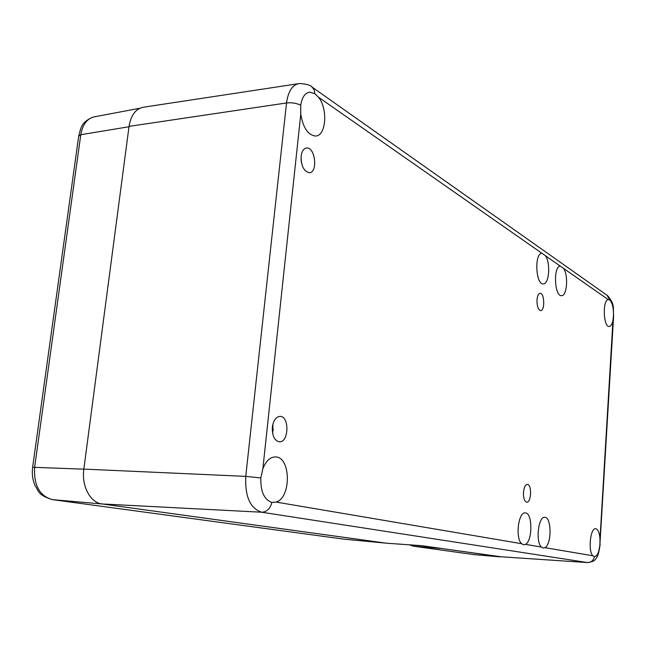 <?xml version="1.0" encoding="UTF-8"?>
<svg xmlns="http://www.w3.org/2000/svg" width="646" height="646" viewBox="0 0 646 646"><rect width="100%" height="100%" fill="white"/><g stroke="black" fill="none" stroke-linecap="round" stroke-linejoin="round"><path stroke-width="0.97" d="M560.3 266.12L563.627 268.445C568.593 275.543 566.962 296.385 561.463 295.674C554.373 296.385 553.162 265.966 560.3 266.12L545.507 255.784C550.78 263.213 549.092 284.603 543.238 283.885C535.623 284.644 534.266 252.974 541.946 253.297L545.507 255.784M608.257 299.615L609.751 300.067C612.376 302.78 613.619 307.972 613.474 315.66L612.957 320.424C612.085 324.349 610.809 326.375 609.13 326.488C603.307 327.094 602.411 299.873 608.257 299.615L563.627 268.445M600.005 538.837L599.94 544.166C599.157 552.031 597.308 556.198 594.409 556.682L592.858 555.786C587.876 551.086 590.379 527.58 595.693 528.727C598.018 529.268 599.456 532.643 600.005 538.837L612.957 320.424M525.44 544.352L523.664 544.772L521.605 543.698C515.145 538.223 518.383 511.584 525.271 512.932C532.611 512.609 532.764 540.912 525.44 544.352L541.396 547.057C535.364 541.8 538.393 516.025 544.82 517.317C551.66 516.994 551.805 544.303 544.974 547.663L543.302 548.083L541.396 547.057M276.125 502.079L271.861 502.41C264.182 499.697 260.5 491.533 260.814 477.927L262.857 468.786C265.942 460.953 270.141 457.005 275.471 456.94C290.886 456.641 291.475 497.8 276.125 502.079L521.605 543.698M300.77 114.181L300.721 105.201C302.045 97.15 305.09 92.798 309.854 92.152L314.836 93.694L318.462 97.183C328.249 108.996 326.069 136.492 315.313 136.015C307.916 134.957 303.063 127.674 300.77 114.181L262.857 468.786M297.911 83.77L144.446 107.066C136.185 108.157 131.057 114.592 129.047 126.382L83.843 469.101C81.339 486.026 90.335 502.766 102.149 503.961L386.494 543.213L421.588 545.66L499.455 556.674L587.707 562.585C592.745 561.616 595.152 560.647 594.901 559.67C597.405 557.918 599.141 552.774 600.118 544.231L600.118 544.263M272.959 423.946L272.733 433.983M301.06 159.489L301.504 162.897M523.47 492.349C524.003 487.367 525.303 484.718 527.362 484.395C532.046 484.234 531.351 502.919 526.7 502.176C524.407 501.377 523.333 498.098 523.47 492.349M301.133 156.171C301.835 151.124 303.677 148.402 306.648 147.999C315.426 147.078 318.074 173.088 309.192 172.708C303.757 171.271 301.068 165.756 301.133 156.171M536.996 299.881C537.407 295.787 538.457 293.599 540.153 293.324C544.578 292.937 545.071 311.073 540.621 310.597C538.134 309.684 536.923 306.115 536.996 299.881M272.354 427.159C273.42 420.368 275.987 416.775 280.065 416.387C289.739 416.177 288.883 442.93 279.233 441.799C274.356 440.515 272.063 435.638 272.354 427.159M386.445 543.197L102.698 504.033L52.52 499.641C39.568 496.088 33.608 485.251 34.658 467.123L80.79 134.707C82.712 123.903 87.622 117.863 95.527 116.595L139.811 108.27M439.183 548.147L501.038 556.779M318.462 97.183L541.946 253.297M609.751 300.067L607.103 295.295M613.627 316.104L613.474 315.66M599.94 544.166L613.635 315.934C612.755 308.182 615.533 305.154 607.603 295.65L312.22 87.186L314.206 89.939L314.836 93.694M271.861 502.41C270.278 508.677 266.887 511.947 261.678 512.221L587.505 562.561C591.203 562.472 593.496 560.518 594.377 556.682M592.858 555.786L544.974 547.663M499.221 556.65L587.707 562.585M300.721 105.201C296.393 103.166 291.661 102.415 286.525 102.956L245.755 476.368L260.814 477.927M83.843 469.101L245.755 476.368C244.874 496.508 250.18 508.459 261.678 512.221L102.149 503.961M311.59 86.734L312.22 87.186C310.944 85.272 306.785 84.045 299.736 83.496C292.638 84.408 288.237 90.892 286.525 102.956L129.047 126.382M272.241 429.84L273.444 429.865M32.647 467.171L78.683 136.209L80.79 134.707L128.998 126.753M52.051 499.568L52.318 499.616C37.29 494.82 39.107 491.283 35.054 485.639C32.607 479.921 31.799 473.801 32.639 467.268L83.835 469.174M344.488 539.216L343.696 539.127M386.332 543.189L343.834 539.144L52.318 499.616L344.003 539.168L386.211 543.173M409.419 544.836L413.198 546.145L410.436 544.909M473.922 554.591L413.198 546.145L440.289 548.446M474.713 554.68L499.721 556.844M308.546 92.37L309.838 92.16M305.962 148.096L306.648 147.999M275.051 456.932L275.471 456.94M78.747 135.7C81.113 127.642 80.96 122.328 92.935 117.12M412.955 546.12L474.107 554.623L499.899 556.868"/></g></svg>
